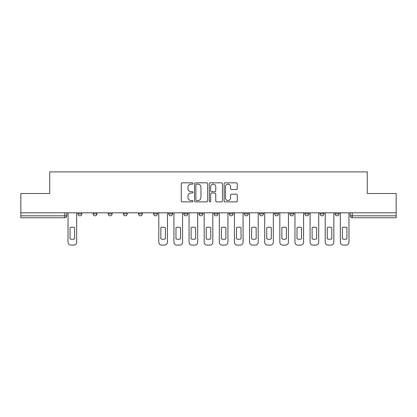 <?xml version="1.0" encoding="UTF-8"?>
<svg xmlns="http://www.w3.org/2000/svg" width="417" height="417" viewBox="0 0 417 417"><rect width="100%" height="100%" fill="white"/><g stroke="black" fill="none" stroke-linecap="round" stroke-linejoin="round"><path stroke-width="0.63" d="M192.982 183.501A0.667 0.667 0 0 0 192.32 182.834L182.203 182.834A0.954 0.954 0 0 0 181.254 183.788L181.254 200.921A0.954 0.954 0 0 0 182.203 201.87L192.32 201.87A0.667 0.667 0 0 0 192.982 201.208A0.667 0.667 0 0 0 192.32 200.541L191.007 200.541A3.044 3.044 0 0 1 187.963 197.491L187.963 196.068A3.044 3.044 0 0 1 191.007 193.019L192.32 193.019A0.667 0.667 0 0 0 192.982 192.352A0.667 0.667 0 0 0 192.32 191.684L191.007 191.684A3.044 3.044 0 0 1 187.963 188.64L187.963 187.212A3.044 3.044 0 0 1 191.007 184.168L192.32 184.168A0.667 0.667 0 0 0 192.982 183.501M335.153 212.816L335.153 213.885L339.031 213.885A1.939 1.939 0 0 1 337.092 215.824A1.939 1.939 0 0 1 335.153 213.885L335.153 212.816M320.021 212.816L320.021 213.885L323.905 213.885A1.939 1.939 0 0 1 321.96 215.824A1.939 1.939 0 0 1 320.021 213.885L320.021 212.816M244.383 212.816L244.383 213.885L248.261 213.885A1.939 1.939 0 0 1 246.322 215.824A1.939 1.939 0 0 1 244.383 213.885L244.383 212.816M198.998 212.816L198.998 213.885L202.876 213.885A1.939 1.939 0 0 1 200.937 215.824A1.939 1.939 0 0 1 198.998 213.885L198.998 212.816M168.739 212.816L168.739 213.885L172.617 213.885A1.939 1.939 0 0 1 170.678 215.824A1.939 1.939 0 0 1 168.739 213.885L168.739 212.816M153.612 212.816L153.612 213.885L157.49 213.885A1.939 1.939 0 0 1 155.551 215.824A1.939 1.939 0 0 1 153.612 213.885L153.612 212.816M123.354 213.885L123.354 212.816L123.354 213.885A1.939 1.939 0 0 0 125.293 215.824A1.939 1.939 0 0 1 123.354 213.885L127.232 213.885A1.939 1.939 0 0 1 125.293 215.824M93.095 213.885L93.095 212.816L93.095 213.885A1.939 1.939 0 0 0 95.04 215.824A1.939 1.939 0 0 1 93.095 213.885L96.979 213.885A1.939 1.939 0 0 1 95.04 215.824A1.939 1.939 0 0 0 96.979 213.885L96.979 212.816L96.979 213.885M236.319 189.547A0.954 0.954 0 0 0 237.273 188.593L237.273 183.788A0.954 0.954 0 0 0 236.319 182.834L225.086 182.834A0.954 0.954 0 0 0 224.132 183.788L224.132 200.921A0.954 0.954 0 0 0 225.086 201.87L236.319 201.87A0.954 0.954 0 0 0 237.273 200.921L237.273 195.114A0.954 0.954 0 0 0 236.319 194.16L231.513 194.16A0.954 0.954 0 0 0 230.559 195.114L230.559 197.992A2.549 2.549 0 0 1 228.016 200.541A2.549 2.549 0 0 1 225.467 197.992L225.467 186.712A2.549 2.549 0 0 1 228.016 184.168A2.549 2.549 0 0 1 230.559 186.712L230.559 188.593A0.954 0.954 0 0 0 231.513 189.547L236.319 189.547M20.85 212.816L20.85 193.519L49.748 193.519L49.748 171.893L367.252 171.893L367.252 193.519L396.15 193.519L396.15 212.816L20.85 212.816L20.85 215.824L66.72 215.824L66.72 212.816L66.72 215.824A1.939 1.939 0 0 1 64.781 217.763L20.85 217.763L20.85 215.824M207.666 183.788A0.954 0.954 0 0 0 206.717 182.834L195.484 182.834A0.954 0.954 0 0 0 194.53 183.788L194.53 200.921A0.954 0.954 0 0 0 195.484 201.87L206.717 201.87A0.954 0.954 0 0 0 207.666 200.921L207.666 183.788M210.283 182.834L221.516 182.834A0.954 0.954 0 0 1 222.47 183.788L222.47 200.921A0.954 0.954 0 0 1 221.516 201.87L216.71 201.87A0.954 0.954 0 0 1 215.756 200.921L215.756 193.973A0.954 0.954 0 0 0 214.807 193.019L211.617 193.019A0.954 0.954 0 0 0 210.663 193.973L210.663 201.208A0.667 0.667 0 0 1 210.001 201.87A0.667 0.667 0 0 1 209.334 201.208L209.334 183.788A0.954 0.954 0 0 1 210.283 182.834M350.28 212.816L350.28 215.824L396.15 215.824L396.15 217.763L352.219 217.763A1.939 1.939 0 0 1 350.28 215.824M396.15 212.816L396.15 215.824M339.031 212.816L339.031 213.885M323.905 212.816L323.905 213.885M308.773 212.816L308.773 213.885A1.939 1.939 0 0 1 306.834 215.824A1.939 1.939 0 0 1 304.895 213.885L308.773 213.885M304.895 212.816L304.895 213.885M293.646 212.816L293.646 213.885A1.939 1.939 0 0 1 291.707 215.824A1.939 1.939 0 0 1 289.768 213.885L293.646 213.885A1.939 1.939 0 0 1 291.707 215.824M289.768 212.816L289.768 213.885M278.52 212.816L278.52 213.885A1.939 1.939 0 0 1 276.575 215.824A1.939 1.939 0 0 1 274.636 213.885L278.52 213.885M274.636 212.816L274.636 213.885M263.388 212.816L263.388 213.885A1.939 1.939 0 0 1 261.449 215.824A1.939 1.939 0 0 1 259.51 213.885A1.939 1.939 0 0 0 261.449 215.824M259.51 212.816L259.51 213.885L263.388 213.885M248.261 212.816L248.261 213.885A1.939 1.939 0 0 1 246.322 215.824M233.134 212.816L233.134 213.885A1.939 1.939 0 0 1 231.19 215.824A1.939 1.939 0 0 1 229.251 213.885L233.134 213.885M229.251 212.816L229.251 213.885M218.002 212.816L218.002 213.885A1.939 1.939 0 0 1 216.063 215.824A1.939 1.939 0 0 1 214.124 213.885L218.002 213.885L218.002 212.816M214.124 212.816L214.124 213.885M202.876 212.816L202.876 213.885M187.749 212.816L187.749 213.885A1.939 1.939 0 0 1 185.81 215.824A1.939 1.939 0 0 1 183.866 213.885L187.749 213.885L187.749 212.816M183.866 212.816L183.866 213.885M172.617 213.885L172.617 212.816L172.617 213.885A1.939 1.939 0 0 1 170.678 215.824M157.49 213.885L157.49 212.816L157.49 213.885A1.939 1.939 0 0 1 155.551 215.824M142.364 212.816L142.364 213.885A1.939 1.939 0 0 1 140.425 215.824A1.939 1.939 0 0 1 138.48 213.885A1.939 1.939 0 0 0 140.425 215.824A1.939 1.939 0 0 0 142.364 213.885L142.364 212.816M138.48 212.816L138.48 213.885L142.364 213.885M127.232 212.816L127.232 213.885M112.105 212.816L112.105 213.885A1.939 1.939 0 0 1 110.166 215.824A1.939 1.939 0 0 1 108.227 213.885L112.105 213.885M108.227 212.816L108.227 213.885M81.847 212.816L81.847 213.885A1.939 1.939 0 0 1 79.908 215.824A1.939 1.939 0 0 1 77.969 213.885A1.939 1.939 0 0 0 79.908 215.824A1.939 1.939 0 0 0 81.847 213.885L81.847 212.816M77.969 212.816L77.969 213.885L81.847 213.885M196.532 184.168A0.667 0.667 0 0 0 195.865 184.835L195.865 199.873A0.667 0.667 0 0 0 196.532 200.541L197.908 200.541A3.044 3.044 0 0 0 200.958 197.491L200.958 187.212A3.044 3.044 0 0 0 197.908 184.168L196.532 184.168M215.756 186.759A2.549 2.549 0 0 0 213.212 184.215A2.549 2.549 0 0 0 210.663 186.759L210.663 190.736A0.954 0.954 0 0 0 211.617 191.684L214.807 191.684A0.954 0.954 0 0 0 215.756 190.736L215.756 186.759M70.066 227.614L70.066 238.847A6.062 6.062 0 0 0 74.622 238.847L74.622 227.614A6.062 6.062 0 0 0 70.066 227.614M68.028 212.816L68.028 242.199A2.909 2.909 0 0 0 70.937 245.107L73.752 245.107A2.909 2.909 0 0 0 76.66 242.199L76.66 212.816M160.837 227.614L160.837 238.847A6.062 6.062 0 0 0 165.393 238.847L165.393 227.614A6.062 6.062 0 0 0 160.837 227.614M158.799 212.816L158.799 242.199A2.909 2.909 0 0 0 161.707 245.107L164.522 245.107A2.909 2.909 0 0 0 167.431 242.199L167.431 212.816M175.964 227.614L175.964 238.847A6.062 6.062 0 0 0 180.525 238.847L180.525 227.614A6.062 6.062 0 0 0 175.964 227.614M173.925 212.816L173.925 242.199A2.909 2.909 0 0 0 176.839 245.107L179.649 245.107A2.909 2.909 0 0 0 182.557 242.199L182.557 212.816M191.09 227.614L191.09 238.847A6.062 6.062 0 0 0 195.651 238.847L195.651 227.614A6.062 6.062 0 0 0 191.09 227.614M189.057 212.816L189.057 242.199A2.909 2.909 0 0 0 191.966 245.107L194.775 245.107A2.909 2.909 0 0 0 197.689 242.199L197.689 212.816M206.222 227.614L206.222 238.847A6.062 6.062 0 0 0 210.778 238.847L210.778 227.614A6.062 6.062 0 0 0 206.222 227.614M204.184 212.816L204.184 242.199A2.909 2.909 0 0 0 207.093 245.107L209.907 245.107A2.909 2.909 0 0 0 212.816 242.199L212.816 212.816M221.349 227.614L221.349 238.847A6.062 6.062 0 0 0 225.91 238.847L225.91 227.614A6.062 6.062 0 0 0 221.349 227.614M219.311 212.816L219.311 242.199A2.909 2.909 0 0 0 222.225 245.107L225.034 245.107A2.909 2.909 0 0 0 227.943 242.199L227.943 212.816M236.475 227.614L236.475 238.847A6.062 6.062 0 0 0 241.036 238.847L241.036 227.614A6.062 6.062 0 0 0 236.475 227.614M234.443 212.816L234.443 242.199A2.909 2.909 0 0 0 237.351 245.107L240.161 245.107A2.909 2.909 0 0 0 243.075 242.199L243.075 212.816M251.607 227.614L251.607 238.847A6.062 6.062 0 0 0 256.163 238.847L256.163 227.614A6.062 6.062 0 0 0 251.607 227.614M249.569 212.816L249.569 242.199A2.909 2.909 0 0 0 252.478 245.107L255.293 245.107A2.909 2.909 0 0 0 258.201 242.199L258.201 212.816M266.734 227.614L266.734 238.847A6.062 6.062 0 0 0 271.295 238.847L271.295 227.614A6.062 6.062 0 0 0 266.734 227.614M264.696 212.816L264.696 242.199A2.909 2.909 0 0 0 267.61 245.107L270.419 245.107A2.909 2.909 0 0 0 273.328 242.199L273.328 212.816M281.861 227.614L281.861 238.847A6.062 6.062 0 0 0 286.422 238.847L286.422 227.614A6.062 6.062 0 0 0 281.861 227.614M279.828 212.816L279.828 242.199A2.909 2.909 0 0 0 282.736 245.107L285.546 245.107A2.909 2.909 0 0 0 288.46 242.199L288.46 212.816M296.993 227.614L296.993 238.847A6.062 6.062 0 0 0 301.548 238.847L301.548 227.614A6.062 6.062 0 0 0 296.993 227.614M294.955 212.816L294.955 242.199A2.909 2.909 0 0 0 297.863 245.107L300.678 245.107A2.909 2.909 0 0 0 303.586 242.199L303.586 212.816M312.119 227.614L312.119 238.847A6.062 6.062 0 0 0 316.675 238.847L316.675 227.614A6.062 6.062 0 0 0 312.119 227.614M310.081 212.816L310.081 242.199A2.909 2.909 0 0 0 312.995 245.107L315.805 245.107A2.909 2.909 0 0 0 318.713 242.199L318.713 212.816M327.246 227.614L327.246 238.847A6.062 6.062 0 0 0 331.807 238.847L331.807 227.614A6.062 6.062 0 0 0 327.246 227.614M325.213 212.816L325.213 242.199A2.909 2.909 0 0 0 328.122 245.107L330.931 245.107A2.909 2.909 0 0 0 333.845 242.199L333.845 212.816M342.378 227.614L342.378 238.847A6.062 6.062 0 0 0 346.934 238.847L346.934 227.614A6.062 6.062 0 0 0 342.378 227.614M340.34 212.816L340.34 242.199A2.909 2.909 0 0 0 343.248 245.107L346.063 245.107A2.909 2.909 0 0 0 348.972 242.199L348.972 212.816M64.781 212.816L64.781 217.763M352.219 212.816L352.219 217.763"/></g></svg>
